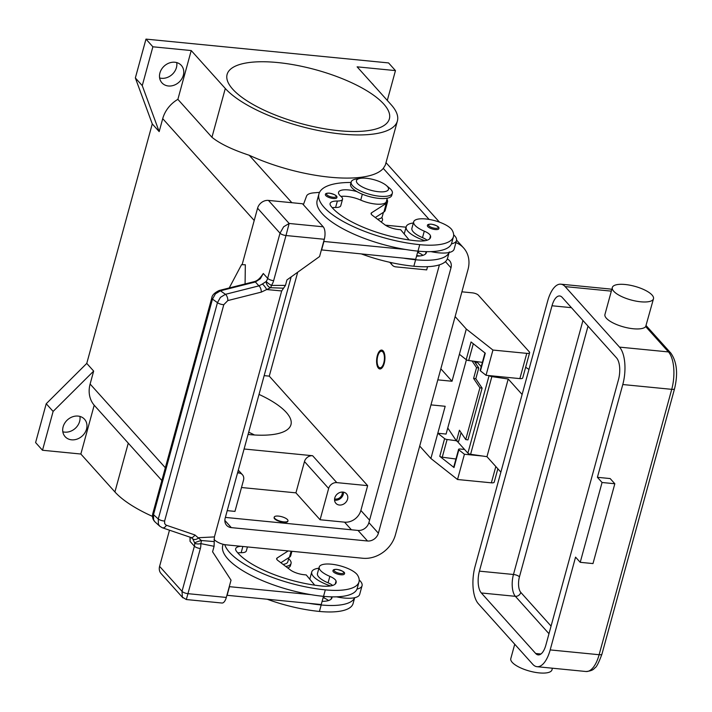 <?xml version="1.0" encoding="UTF-8"?>
<svg xmlns="http://www.w3.org/2000/svg" width="712" height="712" viewBox="0 0 712 712"><rect width="100%" height="100%" fill="white"/><g stroke="black" fill="none" stroke-linecap="round" stroke-linejoin="round"><path stroke-width="1.07" d="M383.786 362.88A8.295 3.587 95.6 0 1 378.348 366.6A8.295 3.587 95.6 0 1 377.752 356.16A8.295 3.587 95.6 0 1 379.772 352.102A8.295 3.587 95.6 0 1 383.741 353.561A8.295 3.587 95.6 0 1 383.786 362.88M380.386 368.932A9.487 4.094 95.6 0 1 379.069 367.712L378.348 366.6M384.222 363.36A9.487 4.094 95.6 0 1 379.843 368.958A9.487 4.094 95.6 0 1 377.315 355.68A9.487 4.094 95.6 0 1 381.694 350.082A9.487 4.094 95.6 0 1 384.222 363.36M379.772 352.102L380.689 351.149A9.487 4.094 95.6 0 1 382.219 350.215M264.161 375.642L269.269 376.141L297.696 272.224M269.269 376.141L367.65 485.646L360.868 510.459A14.222 11.935 -41.9 0 1 344.555 522.154L320.089 519.751L295.925 492.855L241.502 487.515M427.556 266.688L426.675 269.892L395.819 266.867A7.111 5.963 138.1 0 1 392.303 265.149L389.731 262.283M385.388 225.161L406.062 227.19L385.388 225.161M152.501 516.405A92.418 30.643 -164.7 0 1 114.917 491.947L80.848 454.025L42.506 450.26L35.6 442.57L46.227 403.74L86.757 363.405L152.27 123.915L159.177 131.604L162.719 118.655A28.453 23.861 -41.9 0 1 177.875 99.351L191.225 50.561L152.875 46.796L142.258 85.627L159.177 131.604M86.757 363.405L93.664 371.085L90.121 384.035L165.335 467.757M152.27 123.915L135.351 77.946L142.258 85.627M135.351 77.946L145.978 39.107L152.875 46.796M145.978 39.107L388.565 62.923L395.463 70.604L387.301 100.436M395.463 70.604L357.121 66.839L391.191 104.762A92.418 30.643 -164.7 0 1 397.385 121.013A92.418 30.643 -164.7 0 1 321.388 131.097A92.418 30.643 -164.7 0 1 225.295 88.484L191.225 50.561M338.859 130.705A84.123 27.893 -164.7 0 1 227.101 74.431A84.123 27.893 -164.7 0 1 277.627 62.54A84.123 27.893 -164.7 0 1 389.384 118.824A84.123 27.893 -164.7 0 1 338.859 130.705M46.227 403.74L53.124 411.42L93.664 371.085M42.506 450.26L53.124 411.42M80.848 454.025L94.198 405.226A28.453 23.861 -41.9 0 1 90.121 384.035M71.583 439.82A13.039 10.938 -41.9 0 1 65.13 436.67A13.039 10.938 -41.9 0 1 64.792 423.053A13.039 10.938 -41.9 0 1 78.071 416.084A13.039 10.938 -41.9 0 1 84.523 419.235A13.039 10.938 -41.9 0 1 84.87 432.852A13.039 10.938 -41.9 0 1 71.583 439.82M62.825 431.792A13.039 10.938 138.1 0 0 64.676 432.131A13.039 10.938 138.1 0 0 79.922 416.431M397.385 121.013L385.334 165.077L383.287 168.406A92.418 30.643 -164.7 0 1 249.227 155.252C232.29 149.662 219.866 143.673 211.945 137.282L177.875 99.351M381.757 217.516L381.917 217.756A18.966 6.292 -164.7 0 1 381.018 221.877M237.559 472.875L238.912 473.008A7.111 5.963 138.1 0 1 242.436 474.726A7.111 5.963 138.1 0 1 243.522 480.111L234.969 511.394L227.235 510.637M287.87 521.068A7.111 2.358 -164.7 0 1 287.835 521.291A7.111 2.358 -164.7 0 1 281.988 522.065A7.111 2.358 -164.7 0 1 274.592 518.79A7.111 2.358 -164.7 0 1 274.12 517.535A7.111 2.358 -164.7 0 1 274.209 517.33M287.479 519.609A7.111 2.358 -164.7 0 1 287.959 520.864A7.111 2.358 -164.7 0 1 282.112 521.638A7.111 2.358 -164.7 0 1 274.716 518.354A7.111 2.358 -164.7 0 1 274.236 517.108A7.111 2.358 -164.7 0 1 280.083 516.333A7.111 2.358 -164.7 0 1 287.479 519.609M320.089 519.751L328.641 488.468A7.111 5.963 -41.9 0 1 336.794 482.62L367.65 485.646M339.41 505.031A7.111 5.963 -41.9 0 1 335.886 503.313A7.111 5.963 -41.9 0 1 335.699 495.881A7.111 5.963 -41.9 0 1 342.953 492.081A7.111 5.963 -41.9 0 1 346.468 493.808A7.111 5.963 -41.9 0 1 346.655 501.23A7.111 5.963 -41.9 0 1 339.41 505.031M334.569 500.153A7.111 5.963 138.1 0 0 335.094 500.224A7.111 5.963 138.1 0 0 343.469 492.161M244.091 448.996L312.63 455.724A7.111 5.963 138.1 0 0 304.478 461.572L295.925 492.855M259.026 394.421A69.892 23.176 -164.7 0 1 290.959 424.672A69.892 23.176 -164.7 0 1 248.986 434.551A69.892 23.176 -164.7 0 1 248.07 434.453M391.066 262.577A7.111 5.963 138.1 0 0 392.303 265.149M334.604 498.916A5.83 4.895 138.1 0 0 335.414 499.059A5.83 4.895 138.1 0 0 342.232 492.054M94.198 405.226L132.637 448.017M168.379 85.983A13.039 10.938 -41.9 0 1 161.927 82.823A13.039 10.938 -41.9 0 1 161.588 69.206A13.039 10.938 -41.9 0 1 174.876 62.247A13.039 10.938 -41.9 0 1 181.329 65.397A13.039 10.938 -41.9 0 1 181.667 79.014A13.039 10.938 -41.9 0 1 168.379 85.983M159.621 77.955A13.039 10.938 138.1 0 0 161.473 78.293A13.039 10.938 138.1 0 0 176.727 62.585M371.878 83.268A13.039 10.938 -41.9 0 1 372.839 84.194A13.039 10.938 -41.9 0 1 373.667 85.253M248.693 432.184A69.892 23.176 -164.7 0 1 254.478 434.988M240.905 546.291A16.598 5.5 15.3 0 0 235.663 548.729A16.598 5.5 15.3 0 0 236.34 551.097A66.385 22.01 15.3 0 0 321.86 586.029A23.71 7.859 15.3 0 0 336.1 582.674A23.71 7.859 15.3 0 0 336.055 581.037A11.855 3.934 15.3 0 0 329.843 576.364A20.15 6.684 -164.7 0 1 319.733 569.431A20.15 6.684 -164.7 0 1 319.234 567.028A20.15 6.684 -164.7 0 1 337.194 565.114A20.15 6.684 -164.7 0 1 357.62 575.269A56.079 18.592 -164.7 0 1 358.99 581.944A56.079 18.592 -164.7 0 1 325.313 589.865A75.873 25.151 -164.7 0 1 224.743 544.636M344.394 573.917A5.927 1.967 -164.7 0 1 340.834 574.753A5.927 1.967 -164.7 0 1 332.958 570.784C332.967 569.707 334.302 569.235 336.954 569.386C342.917 570.891 345.391 572.395 344.394 573.917M332.655 585.442A11.855 3.934 15.3 0 0 328.072 582.834A20.15 6.684 -164.7 0 1 317.961 575.901A20.15 6.684 -164.7 0 1 317.463 573.507L319.234 567.028M359.213 580.022A26.077 8.651 -164.7 0 1 360.317 581.117A26.077 8.651 -164.7 0 1 362.061 585.7A26.077 8.651 -164.7 0 1 356.997 589.082A56.079 18.592 -164.7 0 1 323.542 596.344A75.873 25.151 -164.7 0 1 311.117 594.68A75.873 25.151 -164.7 0 1 222.74 545.579L223.096 544.279M330.555 585.932A26.077 8.651 -164.7 0 1 313.494 576.524A26.077 8.651 -164.7 0 1 311.749 571.941A26.077 8.651 -164.7 0 1 318.914 568.212M362.061 585.7L359.702 594.333A26.077 8.651 15.3 0 1 354.638 597.715A26.077 8.651 -164.7 0 1 336.5 596.825M358.99 581.944L357.219 588.415A56.079 18.592 -164.7 0 1 356.997 589.082M247.429 546.932L246.334 550.919A11.855 3.934 -164.7 0 1 241.154 552.699A16.598 5.5 15.3 0 0 237.79 552.921M328.517 600.545A11.855 3.934 15.3 0 0 323.933 597.938A20.15 6.684 -164.7 0 1 323.141 597.599M354.683 597.706L353.09 603.518A56.079 18.592 -164.7 0 1 319.412 611.439A75.873 25.151 -164.7 0 1 267.178 599.228M288.983 557.541L287.799 561.866A17.782 5.892 -164.7 0 1 283.038 564.394M288.654 558.742A21.342 7.075 -164.7 0 1 289.624 559.694A21.342 7.075 -164.7 0 1 291.057 563.45A21.342 7.075 -164.7 0 1 285.726 566.432M291.057 563.45L290.46 565.604A21.342 7.075 -164.7 0 1 287.746 567.962M354.638 597.715A56.079 18.592 -164.7 0 1 321.183 604.969A75.873 25.151 -164.7 0 1 308.759 603.313L321.237 604.541L323.488 596.336M322.109 601.355A23.71 7.859 15.3 0 0 331.97 597.777A23.71 7.859 15.3 0 0 332.05 596.852M288.191 550.928L277.137 557.994A7.111 2.358 15.3 0 0 276.665 558.564A7.111 2.358 15.3 0 0 277.84 560.442L290.327 569.92A11.855 3.934 15.3 0 0 304.122 574.726L306.249 574.94L314.704 585.157M280.857 562.738L289.464 557.238A18.966 6.292 15.3 0 0 290.719 555.707L291.92 551.302M311.117 594.68L229.478 586.67L227.119 595.303L308.759 603.313M449.299 251.843L447.528 258.314A56.079 18.592 -164.7 0 1 413.85 266.235A75.873 25.151 -164.7 0 1 361.616 254.024M422.964 255.332A11.855 3.934 15.3 0 0 418.371 252.733A20.15 6.684 -164.7 0 1 417.579 252.386M383.421 212.336L382.237 216.653A17.782 5.892 -164.7 0 1 377.476 219.18M356.97 191.626A16.598 5.5 15.3 0 0 338.556 192.276A16.598 5.5 15.3 0 0 340.888 196.334A11.855 3.934 -164.7 0 1 342.543 199.235A11.855 3.934 -164.7 0 1 337.363 201.024A16.598 5.5 15.3 0 0 330.11 203.525A16.598 5.5 15.3 0 0 330.777 205.893A66.385 22.01 15.3 0 0 416.298 240.816A23.71 7.859 15.3 0 0 430.538 237.47A23.71 7.859 15.3 0 0 430.493 235.832A11.855 3.934 15.3 0 0 424.281 231.16A20.15 6.684 -164.7 0 1 414.17 224.227A20.15 6.684 -164.7 0 1 413.672 221.824A20.15 6.684 -164.7 0 1 431.632 219.901A20.15 6.684 -164.7 0 1 452.058 230.056A56.079 18.592 -164.7 0 1 453.428 236.74L451.657 243.21A56.079 18.592 -164.7 0 1 451.435 243.878A26.077 8.651 15.3 0 0 456.499 240.496L454.14 249.129A26.077 8.651 -164.7 0 1 449.076 252.511A56.079 18.592 -164.7 0 1 415.621 259.764A75.873 25.151 -164.7 0 1 403.197 258.109L321.388 249.903M416.547 256.142A23.71 7.859 15.3 0 0 426.408 252.573A23.71 7.859 15.3 0 0 426.488 251.648M456.499 240.496A26.077 8.651 15.3 0 0 454.754 235.912A26.077 8.651 15.3 0 0 453.651 234.809M413.352 222.998A26.077 8.651 15.3 0 0 406.187 226.727A26.077 8.651 15.3 0 0 407.932 231.32A26.077 8.651 15.3 0 0 424.993 240.718M427.093 240.229A11.855 3.934 15.3 0 0 422.51 237.63A20.15 6.684 -164.7 0 1 412.399 230.697A20.15 6.684 -164.7 0 1 411.901 228.294L413.672 221.824M453.428 236.74A56.079 18.592 -164.7 0 1 419.751 244.661A75.873 25.151 -164.7 0 1 318.949 193.904A75.873 25.151 -164.7 0 1 351.034 182.468M336.829 197.669A5.927 1.967 -164.7 0 1 333.269 198.506A5.927 1.967 -164.7 0 1 325.393 194.545C325.322 193.522 326.648 193.059 329.398 193.148C335.121 194.465 337.595 195.969 336.829 197.669M438.832 228.703A5.927 1.967 -164.7 0 1 435.272 229.54A5.927 1.967 -164.7 0 1 427.396 225.579C427.316 224.556 428.651 224.084 431.392 224.182C437.115 225.499 439.598 227.003 438.832 228.703M387.284 198.203L386.367 201.549A17.782 5.892 -164.7 0 1 360.726 200.108A16.598 5.5 15.3 0 0 340.986 196.423M386.287 185.431L389.535 188.146A21.342 7.075 -164.7 0 1 390.906 189.463A21.342 7.075 -164.7 0 1 392.339 193.21L391.751 195.373A21.342 7.075 -164.7 0 1 374.2 197.696A21.342 7.075 -164.7 0 1 352.013 187.861A21.342 7.075 -164.7 0 1 350.589 184.105L351.176 181.952A21.342 7.075 -164.7 0 1 356.169 179.024L360.343 178.338A16.598 5.5 -164.7 0 1 386.287 185.431A16.598 5.5 -164.7 0 1 387.364 186.455A16.598 5.5 -164.7 0 1 378.508 191.715A16.598 5.5 -164.7 0 1 357.566 183.527A16.598 5.5 -164.7 0 1 360.343 178.338M392.339 193.21A21.342 7.075 -164.7 0 1 374.788 195.542A21.342 7.075 -164.7 0 1 352.609 185.698A21.342 7.075 -164.7 0 1 351.176 181.952M451.435 243.878A56.079 18.592 -164.7 0 1 417.98 251.131A75.873 25.151 -164.7 0 1 405.555 249.476A75.873 25.151 -164.7 0 1 317.178 200.375L318.949 193.904M342.543 199.235L340.772 205.706A11.855 3.934 -164.7 0 1 335.592 207.495A16.598 5.5 15.3 0 0 332.228 207.708M449.076 252.511A26.077 8.651 -164.7 0 1 430.947 251.621M417.926 251.131L415.683 259.328L403.197 258.109M190.024 537.168L190.042 541.342L194.385 546.175L182.032 591.334L182.343 597.119L186.321 599.54L221.939 603.028A9.487 4.094 -84.4 0 0 223.63 602.414A9.487 4.094 -84.4 0 0 226.318 597.439L231.035 580.173L212.585 551.782L214.081 546.309L214.401 536.91L281.685 290.95L266.68 289.544A4.744 1.059 -126.1 0 0 262.363 284.026L258.901 285.877L225.437 294.323L220.453 297.349L217.463 302.644L158.278 518.986A4.744 1.575 15.3 0 0 161.143 520.392A4.744 1.575 15.3 0 0 164.606 521.024L223.79 304.683L227.831 300.571L261.304 292.116L270.551 287.71A4.744 1.878 -90.3 0 0 271.397 285.414A14.222 11.935 138.1 0 0 273.639 280.679L285.993 235.521L324.298 239.285A9.487 4.094 -84.4 0 0 324.957 232.059A9.487 4.094 -84.4 0 0 323.203 226.808L289.152 223.47L283.67 226.763L280.012 233.18L267.659 278.339L263.307 273.506L261.535 275.971M324.298 239.285L319.572 256.543L286.954 279.923L285.459 285.396L281.685 290.95M242.116 264.695L257.575 208.207L280.012 233.18A4.744 1.575 -164.7 0 0 282.477 234.666A4.744 1.575 -164.7 0 0 285.993 235.521L289.152 223.47L268.442 200.41L302.493 203.757L323.203 226.808M268.442 200.41A9.487 7.957 138.1 0 0 261.731 202.35A9.487 7.957 138.1 0 0 257.575 208.207M409.142 239.944L400.687 229.727L398.56 229.522A11.855 3.934 -164.7 0 1 384.765 224.716L372.278 215.238A7.111 2.358 -164.7 0 1 371.103 213.36A7.111 2.358 -164.7 0 1 371.575 212.781L386.269 203.401A18.966 6.292 15.3 0 0 387.515 201.861A18.966 6.292 15.3 0 0 386.945 199.44M387.515 201.861L385.156 210.494A18.966 6.292 -164.7 0 1 383.901 212.025L375.295 217.525M321.557 250.09L323.916 241.457L405.555 249.476M319.546 192.347L313.689 192.863A23.71 7.859 15.3 0 0 306.543 196.112L303.365 204.736M186.321 599.54L200.366 548.516A14.222 11.935 138.1 0 0 200.766 543.603A4.744 2.198 -78.3 0 0 201.389 540.524L214.241 541.592M226.318 597.439L188.012 593.674A4.744 1.575 15.3 0 1 184.497 592.82A4.744 1.575 15.3 0 1 182.032 591.334L159.595 566.36A9.487 7.957 138.1 0 0 160.414 572.706A9.487 7.957 138.1 0 0 161.046 573.534L182.922 597.875M159.595 566.36L169.483 530.191M229.237 287.951L241.546 264.677L245.328 264.757L245.079 283.954M162.176 527.69A4.744 3.017 -71.2 0 0 162.38 527.779L190.905 537.471A4.744 3.017 -71.2 0 0 190.905 537.471L192.685 538.753L194.652 542.9A4.744 0.49 -17.3 0 1 201.131 540.586A4.744 0.49 -17.3 0 1 201.389 540.524L194.874 534.943L166.047 525.127L164.695 523.676L164.606 521.024M190.042 541.342L190.246 537.249M166.368 525.26A4.744 3.017 -71.2 0 1 164.071 527.654A4.744 3.017 -71.2 0 1 162.398 527.788A4.744 3.017 -71.2 0 0 162.398 527.788L159.764 526.221L158.384 524.228L158.278 518.986L153.507 514.651A4.744 1.575 -164.7 0 1 152.831 513.477C152.003 516.805 152.724 519.618 155.011 521.914L153.614 519.894L153.507 514.651L212.47 299.12L215.46 293.825L220.444 290.799L255.394 281.979L260.298 278.801L263.307 273.506M262.363 284.026L266.163 281.498A4.744 0.694 34.9 0 0 271.397 285.414L285.459 285.396M261.304 292.116A4.744 2.216 -104.2 0 0 260.654 288.485A4.744 2.216 -104.2 0 0 258.901 285.877L255.394 281.979A4.744 2.216 -104.2 0 0 254.202 281.658A4.744 2.216 -104.2 0 0 254.193 281.658L219.243 290.478A4.744 2.216 -104.2 0 0 219.234 290.478A4.744 2.216 -104.2 0 0 219.109 290.523M223.79 304.683A4.744 1.575 -164.7 0 1 220.328 304.06A4.744 1.575 -164.7 0 1 217.463 302.644L212.47 299.12A4.744 1.575 -164.7 0 1 211.793 297.945A4.744 1.575 -164.7 0 1 211.793 297.936A4.744 1.575 -164.7 0 1 211.891 297.75M190.905 537.471A4.744 3.017 -71.2 0 0 192.578 537.337A4.744 3.017 -71.2 0 0 194.874 534.943M214.401 536.91L198.781 537.711A4.744 3.088 -37.9 0 1 192.685 538.753M273.639 280.679A4.744 1.575 -164.7 0 1 270.124 279.825A4.744 1.575 -164.7 0 1 267.659 278.339A9.487 7.957 -41.9 0 1 266.163 281.498A4.744 2.866 -122.4 0 0 270.329 287.639A4.744 2.866 -122.4 0 0 270.551 287.71L283.563 288.191M430.974 404.888L445.178 406.285L430.893 458.492L457.522 479.505L491.36 482.825A4.744 1.575 15.3 0 0 494.208 482.149L497.857 468.808M430.893 458.492L419.706 446.05M455.119 316.591L466.307 329.042L452.022 381.249L437.818 379.861M466.413 359.791L446.095 434.062L437.8 433.252L444.608 438.628A2.367 0.783 15.3 0 0 447.1 439.509L456.303 440.728M461.901 291.822L472.403 292.855A4.744 1.575 -164.7 0 1 478.384 295.195L529.301 351.862A4.744 1.575 -164.7 0 1 529.621 352.698A4.744 1.575 -164.7 0 1 526.773 353.366L492.935 350.046L466.307 329.042M492.935 350.046L486.029 375.295L519.867 378.615A4.744 1.575 15.3 0 0 522.715 377.938L529.621 352.698M459.4 354.282L466.209 359.658L471.05 341.965L485.281 353.197L480.449 370.881L486.029 375.295M452.022 381.249L440.844 368.807M482.594 456.036L464.429 454.256L457.522 479.505M464.562 449.45L460.014 449.005A2.367 0.783 15.3 0 0 458.59 449.343A2.367 0.783 15.3 0 0 458.839 449.851L454.007 467.544L439.767 456.321L444.608 438.628M464.429 454.256L458.839 449.851M480.449 370.881A2.367 0.783 -164.7 0 1 480.199 370.373L484.97 352.938M482.389 362.363L468.701 360.539A2.367 0.783 -164.7 0 1 466.209 359.658M455.947 459.017L442.259 457.202A2.367 0.783 -164.7 0 1 439.767 456.321M454.007 467.544A2.367 0.783 -164.7 0 1 453.749 467.036L458.59 449.343M447.75 428.001L456.49 441.004L459.436 430.217L465.737 439.589L467.944 439.9L482.113 388.12L479.906 387.809L465.737 439.589M479.906 387.809L473.605 378.437L476.551 367.65L472.083 360.993M474.281 361.278L478.767 367.962L475.812 378.748L473.605 378.437M475.812 378.748L482.113 388.12M461.064 432.647L458.697 441.315L456.49 441.004M478.767 367.962L476.551 367.65M481.214 366.662L476.657 361.598M522.119 394.484L508.208 379.007L491.858 376.612A2.367 0.783 -164.7 0 1 489.26 375.607M525.643 367.232L528.971 369.439M653.482 298.773L645.686 326.585A21.342 7.075 -164.7 0 1 633.288 328.757A21.342 7.075 -164.7 0 1 604.942 314.482L612.32 287.514A21.342 7.075 15.3 0 0 640.667 301.79A21.342 7.075 15.3 0 0 653.482 298.773A21.342 7.075 15.3 0 0 625.127 284.497A21.342 7.075 15.3 0 0 612.32 287.514M619.511 347.118L565.141 286.598A28.453 12.291 -84.4 0 0 560.833 284.177A28.453 12.291 -84.4 0 0 547.697 300.962L475.1 566.343A28.453 12.291 -84.4 0 0 478.375 603.758L532.745 664.278A28.453 12.291 -84.4 0 0 537.044 666.699A28.453 12.291 -84.4 0 0 550.18 649.914L575.563 557.14L580.227 562.32L592.989 563.575L614.83 483.751L610.166 478.562L597.404 477.307L622.786 384.533A28.453 12.291 -84.4 0 0 619.511 347.118L668.452 351.924A28.453 12.291 95.6 0 1 671.727 389.339L599.121 654.72A4.744 1.575 15.3 0 0 601.631 654.453A4.744 1.575 15.3 0 0 601.969 654.043L674.576 388.663A4.744 1.575 -164.7 0 1 674.228 389.072A4.744 1.575 -164.7 0 1 671.727 389.339L622.786 384.533M514.731 644.226L510.798 658.618A21.342 7.075 15.3 0 0 539.144 672.893A21.342 7.075 15.3 0 0 551.96 669.876L552.414 668.212M597.404 477.307L602.058 482.496L614.83 483.751M602.058 482.496L580.227 562.32M562.186 297.385L616.556 357.905A16.598 7.173 95.6 0 1 618.47 379.727L545.864 645.108A16.598 7.173 95.6 0 1 538.21 654.898A16.598 7.173 95.6 0 1 535.691 653.491L481.33 592.971A16.598 7.173 95.6 0 1 479.416 571.149L552.014 305.768A16.598 7.173 95.6 0 1 559.677 295.97A16.598 7.173 95.6 0 1 562.186 297.385M457.042 441.084L467.882 453.152A2.367 0.783 15.3 0 0 470.605 454.283L486.964 456.677L508.208 379.007M486.964 456.677L500.865 472.154M447.287 259.008A9.487 7.957 -41.9 0 1 449.53 260.645A9.487 7.957 -41.9 0 1 450.99 267.819L378.383 533.199A9.487 7.957 -41.9 0 1 367.517 540.995L231.32 527.628A9.487 7.957 -41.9 0 1 226.63 525.331A9.487 7.957 -41.9 0 1 225.17 518.158L291.172 276.906M416.698 255.59L420.142 255.928M225.375 517.41L358.02 530.431A9.487 7.957 138.1 0 0 368.896 522.635L439.42 264.837M455.92 242.623A28.453 23.861 -41.9 0 1 463.637 247.972A28.453 23.861 -41.9 0 1 468.007 269.492L395.409 534.872A28.453 23.861 -41.9 0 1 362.791 558.253L226.603 544.885A28.453 23.861 -41.9 0 1 214.036 539.527M369.572 520.152L360.868 510.459M162.719 118.655L254.211 220.489M249.227 155.252L291.867 202.715M383.287 168.406L429.113 219.421M351.408 529.781L344.555 522.154M328.641 488.468L304.478 461.572M336.794 482.62L312.63 455.724M238.912 473.008L237.852 471.825M114.917 491.947L128.267 443.149M225.295 88.484L211.945 137.282M337.096 569.466A4.975 1.647 -164.7 0 1 343.38 571.923A4.975 1.647 -164.7 0 1 340.728 573.507A4.975 1.647 -164.7 0 1 334.444 571.051A4.975 1.647 -164.7 0 1 337.096 569.466M328.072 582.834L329.843 576.364M323.542 596.344L325.313 589.865M335.227 584.062L336.055 581.037M241.154 552.699L242.854 546.478M323.933 597.938L324.352 596.416M319.412 611.439L321.183 604.969M331.089 599.166L331.73 596.852M291.11 551.221L289.464 557.238M277.137 557.994L276.781 559.303M415.621 259.764L413.85 266.235M418.79 251.211L418.371 252.733M426.168 251.639L425.536 253.962M333.163 197.26A4.975 1.647 -164.7 0 1 326.879 194.803A4.975 1.647 -164.7 0 1 329.54 193.228A4.975 1.647 -164.7 0 1 335.815 195.684A4.975 1.647 -164.7 0 1 333.163 197.26M435.166 228.294A4.975 1.647 -164.7 0 1 428.882 225.838A4.975 1.647 -164.7 0 1 431.534 224.262A4.975 1.647 -164.7 0 1 437.818 226.719A4.975 1.647 -164.7 0 1 435.166 228.294M362.337 194.216L360.726 200.108M419.751 244.661L417.98 251.131M424.281 231.16L422.51 237.63M430.493 235.832L429.665 238.858M337.363 201.024L335.592 207.495M371.219 214.09L371.575 212.781M383.901 212.025L386.269 203.401M214.081 546.309L200.766 543.603A4.744 2.225 173.3 0 1 194.652 542.9A9.487 7.957 -41.9 0 1 194.385 546.175A4.744 1.575 15.3 0 0 196.85 547.662A4.744 1.575 15.3 0 0 200.366 548.516M227.831 300.571A4.744 2.216 -104.2 0 0 227.19 296.931A4.744 2.216 -104.2 0 0 225.437 294.323L220.444 290.799A4.744 2.216 -104.2 0 0 219.243 290.478C214.535 292.748 212.051 295.231 211.793 297.936L152.831 513.477M526.773 353.366L519.867 378.615M495.819 466.538L491.36 482.825M447.1 439.509L442.259 457.202M473.302 343.736L468.701 360.539M560.833 284.177L609.784 288.983A28.453 12.291 95.6 0 1 611.759 289.562M565.141 286.598L611.323 291.137M645.686 326.585L668.452 351.924A4.744 3.978 138.1 0 1 670.802 353.063C676.889 361.723 678.153 373.586 674.576 388.663M671.113 353.481A4.744 3.978 138.1 0 0 670.802 353.063L646.14 325.615M550.18 649.914L599.121 654.72A28.453 12.291 95.6 0 1 585.994 671.505C590.506 671.14 593.434 669.947 594.769 667.936C596.336 667.518 598.739 662.881 601.969 654.043M535.691 653.491L540.942 653.999M582.95 320.498L513.468 574.486A16.598 7.173 -84.4 0 0 515.372 596.318A4.744 3.978 138.1 0 0 518.728 595.348A4.744 3.978 138.1 0 0 520.81 592.42A11.855 5.126 95.6 0 1 519.448 576.827L588.023 326.14M551.07 626.097L520.81 592.42M479.416 571.149L513.468 574.486A4.744 1.575 -164.7 0 1 516.983 575.341A4.744 1.575 -164.7 0 1 519.448 576.827M481.33 592.971L515.372 596.318L548.979 633.724M552.014 305.768L571.424 307.673M475.901 363.707L476.488 361.571M467.882 453.152L489.099 375.589M470.605 454.283L491.858 376.612M450.99 267.819L445.418 261.633M231.32 527.628L224.85 520.419M367.517 540.995L358.02 530.431M378.383 533.199L368.896 522.635M386.002 162.639L439.473 222.153M242.436 474.726L238.306 470.142M131.738 447.011L161.846 480.52M311.749 571.941L309.764 579.185M404.202 233.981L406.187 226.727M155.011 521.914L159.773 526.239M261.526 275.962C259.275 279.113 256.827 281.009 254.193 281.658M609.784 288.983L611.795 289.41M537.044 666.699L585.994 671.505M475.963 361.5L475.518 363.129M463.637 247.972L456.579 240.113"/></g></svg>
